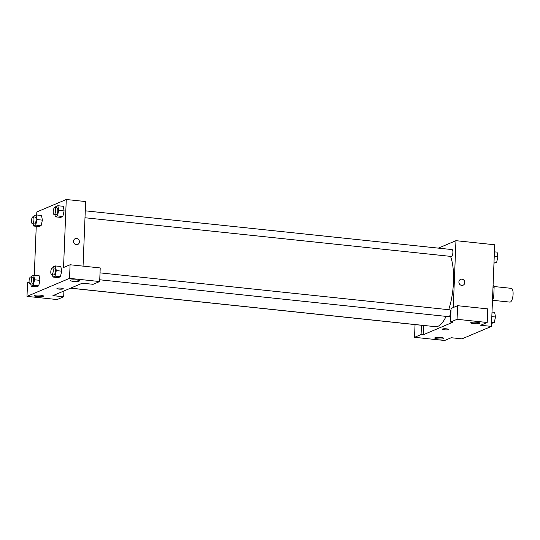 <?xml version="1.0" encoding="UTF-8"?>
<svg xmlns="http://www.w3.org/2000/svg" width="540" height="540" viewBox="0 0 540 540"><rect width="100%" height="100%" fill="white"/><g stroke="black" fill="none" stroke-linecap="round" stroke-linejoin="round"><path stroke-width="0.81" d="M492.48 300.267L509.915 302.11A6.912 2.376 -84 0 0 513 295.481A6.912 2.376 -84 0 0 511.367 288.353L493.918 286.51M493.007 287.165L494.114 287.287A8.924 3.065 -84 0 0 493.283 285.086L493.088 285.066M494.114 287.287L493.729 296.831A8.924 3.065 -84 0 1 492.689 299.822L492.494 299.903M492.622 296.71L493.729 296.831M438.352 248.13L455.956 240.678L494.708 244.769L491.427 326.396L461.983 338.863L451.217 337.73L444.677 340.497L414.531 337.311L421.079 334.544L423.232 334.766L423.603 325.499M463.084 285.208A3.173 2.923 67.1 0 0 461.977 279.166A3.173 2.923 -112.9 0 1 463.091 285.201A3.173 2.923 -112.9 0 1 459.155 283.426A3.173 2.923 -112.9 0 1 461.977 279.166A3.173 2.923 67.1 0 0 460.613 279.369M423.232 334.766L452.675 322.299L450.522 322.076L451.069 308.468L457.616 305.701L487.755 308.887L487.208 322.488L480.668 325.262L491.427 326.396M455.956 240.678L453.269 307.537M473.688 323.656A4.61 0.81 -177.7 0 0 479.932 323.15A4.61 0.81 -177.7 0 0 475.355 322.157A4.61 0.81 -177.7 0 0 470.718 322.778A4.61 0.81 -177.7 0 0 473.688 323.656M457.616 305.701L457.07 319.302L487.208 322.488M450.522 322.076L457.07 319.302M437.697 338.897A4.61 0.81 -177.7 0 0 443.941 338.384A4.61 0.81 -177.7 0 0 439.364 337.392A4.61 0.81 -177.7 0 0 434.727 338.02A4.61 0.81 -177.7 0 0 437.697 338.897M421.45 325.269L421.079 334.544M415.044 324.594L414.531 337.311M442.53 329.022A3.173 0.553 2.3 0 1 446.074 328.806A3.173 0.553 2.3 0 1 448.652 329.461A3.173 0.553 2.3 0 1 445.466 329.886A3.173 0.553 2.3 0 1 442.321 329.204A3.173 0.553 2.3 0 1 442.53 329.022M442.321 329.204A3.173 0.553 -177.7 0 0 445.466 329.886A3.173 0.553 -177.7 0 0 448.652 329.461M99.745 279.781L448.882 316.676A3.456 1.188 -84 0 0 450.428 313.362A3.456 1.188 -84 0 0 449.611 309.798L100.028 272.862M70.524 288.191L427.16 325.87A3.456 1.188 -84 0 0 427.383 325.836M84.996 217.748L451.298 256.453A3.456 1.188 -84 0 0 452.844 253.138A3.456 1.188 -84 0 0 452.027 249.575L85.273 210.823M70.639 288.144L435.476 326.687A39.184 13.446 -84 0 0 446.087 316.379M448.706 309.704A39.184 13.446 -84 0 0 450.542 256.372M52.92 295.643L82.37 283.176L93.13 284.31L99.677 281.543L69.538 278.357L27 296.365L57.139 299.551L63.686 296.777L52.92 295.643M36.7 214.974L36.821 211.97L66.272 199.503L85.644 201.548L83.052 266.125M56.943 288.482A3.173 0.553 -177.7 0 0 58.982 289.089A3.173 0.553 2.3 0 1 56.943 288.488A3.173 0.553 2.3 0 1 60.129 288.056A3.173 0.553 2.3 0 1 63.275 288.738A3.173 0.553 2.3 0 1 58.982 289.089A3.173 0.553 -177.7 0 0 63.275 288.738M73.238 281.347A4.61 0.81 2.3 0 1 70.267 280.469A4.61 0.81 2.3 0 1 74.905 279.848A4.61 0.81 2.3 0 1 79.481 280.841A4.61 0.81 2.3 0 1 73.238 281.347M37.247 296.582A4.61 0.81 2.3 0 1 34.277 295.704A4.61 0.81 2.3 0 1 38.914 295.083A4.61 0.81 2.3 0 1 43.49 296.075A4.61 0.81 2.3 0 1 37.247 296.582M27 296.365L27.547 282.764L29.099 282.103M63.916 290.986L63.686 296.777M99.677 281.543L100.224 267.941L70.079 264.755L63.538 267.523L66.272 199.503M70.079 264.755L69.538 278.357M53.075 267.901L53.318 266.841L55.445 265.943L60.831 266.51L61.688 271.154L60.419 276.709L58.293 277.614L60.419 276.709L55.033 276.143L52.913 277.047L52.495 274.793M57.456 215.926L62.836 216.493L60.71 217.391L62.836 216.493L64.105 210.938L63.248 206.287L64.105 210.938L58.725 210.371L57.456 215.926L55.33 216.824L54.911 214.569M35.728 225.119L41.114 225.686L38.988 226.591L41.114 225.686L42.377 220.138L36.997 219.571L35.728 225.119L33.602 226.017L33.19 223.769M33.77 216.878L34.013 215.818L36.14 214.92L41.519 215.487L42.383 220.131M31.354 277.094L31.597 276.041L33.723 275.137L39.103 275.711L39.96 280.354L38.691 285.91L36.565 286.808L38.691 285.91L33.311 285.343L31.185 286.24L30.767 283.986M34.283 275.197L36.248 226.3M77.706 244.485A3.173 2.923 67.1 0 0 76.599 238.451A3.173 2.923 -112.9 0 1 77.706 244.485A3.173 2.923 -112.9 0 1 73.778 242.71A3.173 2.923 -112.9 0 1 76.599 238.451A3.173 2.923 67.1 0 0 75.236 238.646M36.14 214.92L36.997 219.571M32.353 223.681L34.506 223.904A3.456 1.188 -84 0 0 36.052 220.597A3.456 1.188 -84 0 0 35.235 217.033L33.082 216.803A3.456 1.188 -84 0 0 31.489 220.759A3.456 1.188 -84 0 0 32.353 223.681A3.456 1.188 -84 0 0 33.898 220.367A3.456 1.188 -84 0 0 33.082 216.803M33.602 226.017L38.988 226.591M41.519 215.487L42.377 220.138M55.498 207.677L55.742 206.618L57.861 205.72L58.725 210.371M54.081 214.481L56.234 214.711A3.456 1.188 -84 0 0 57.773 211.397A3.456 1.188 -84 0 0 56.963 207.833L54.81 207.603A3.456 1.188 -84 0 0 53.217 211.565A3.456 1.188 -84 0 0 54.081 214.481A3.456 1.188 -84 0 0 55.627 211.167A3.456 1.188 -84 0 0 54.81 207.603M55.33 216.824L60.71 217.391M57.861 205.72L63.248 206.287M33.723 275.137L34.58 279.788L33.311 285.343M29.936 283.898L32.09 284.128A3.456 1.188 -84 0 0 33.635 280.814A3.456 1.188 -84 0 0 32.819 277.25L30.665 277.027A3.456 1.188 -84 0 0 29.072 280.982A3.456 1.188 -84 0 0 29.936 283.898A3.456 1.188 -84 0 0 31.482 280.584A3.456 1.188 -84 0 0 30.665 277.027M34.58 279.788L39.96 280.361L39.103 275.711M31.185 286.24L36.565 286.808M55.445 265.943L56.302 270.594L55.033 276.143M51.665 274.705L53.818 274.928A3.456 1.188 -84 0 0 55.357 271.62A3.456 1.188 -84 0 0 54.54 268.056L52.387 267.827A3.456 1.188 -84 0 0 50.801 271.782A3.456 1.188 -84 0 0 51.665 274.705A3.456 1.188 -84 0 0 53.203 271.391A3.456 1.188 -84 0 0 52.387 267.827M56.302 270.594L61.688 271.161L60.831 266.51M52.913 277.047L58.293 277.614M494.424 251.849L497.07 252.126L497.927 256.777L496.658 262.325L493.972 263.169M494.242 256.385L497.927 256.777M494.012 262.049L496.658 262.325M492.007 312.066L494.647 312.35L495.504 317L494.242 322.549L491.549 323.393M491.825 316.609L495.504 317M491.596 322.272L494.242 322.549"/></g></svg>
